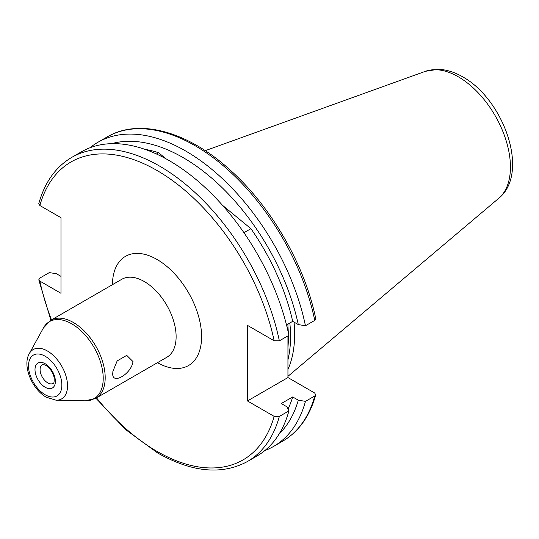 <?xml version="1.0" encoding="UTF-8"?>
<svg xmlns="http://www.w3.org/2000/svg" width="539" height="539" viewBox="0 0 539 539"><rect width="100%" height="100%" fill="white"/><g stroke="black" fill="none" stroke-linecap="round" stroke-linejoin="round"><path stroke-width="0.81" d="M112.772 373.251L112.9 371.337L117.165 360.921L126.726 355.369L132.992 361.581C131.395 374.079 111.661 385.412 112.772 373.251M287.947 335.871L287.947 377.563L247.441 400.949L274.162 416.371L279.35 416.425L288.911 410.907A175.62 101.393 60 0 1 256.928 456.041L247.374 461.559A175.62 101.393 60 0 0 279.35 416.425M279.35 340.837A175.62 101.393 60 0 0 71.754 157.381L81.315 151.863A175.62 101.393 60 0 1 169.118 160.561A175.62 101.393 60 0 1 288.911 335.319L279.35 340.837L274.162 340.776L247.441 325.354L247.441 400.949M288.911 410.907L286.869 406.777L281.27 403.543L292.697 396.947A161.747 93.388 60 0 1 288.008 409.074M292.697 396.947L298.296 400.181A169.347 97.775 60 0 1 279.209 433.855M298.296 400.181L305.458 401.36A175.62 101.393 60 0 1 273.475 446.494A175.62 101.393 60 0 1 264.811 450.591M305.458 401.36L314.756 395.983L315.739 394.865L314.661 392.992L287.947 377.563M71.754 157.381C55.726 166.868 44.744 182.29 38.788 203.634L39.866 205.514L60.981 217.702L60.981 293.297L39.866 281.102L38.774 279.815L39.771 278.111L49.332 272.593L56.494 273.772L60.981 276.359M243.951 232.72L250.925 228.691A161.747 93.388 60 0 1 292.697 321.352L286.505 324.929M156.438 153.986L158.607 152.732L165.972 158.789M144.944 149.343A161.747 93.388 60 0 1 158.607 152.732M287.947 324.094L287.947 330.899M89.973 147.76A175.62 101.393 60 0 1 97.855 142.309L107.16 136.94C139.83 117.529 189.485 132.055 232.046 171.739C272.242 208.337 304.966 265.774 315.76 318.69L314.756 320.395L305.458 325.765L298.296 324.586L292.697 321.352M97.855 142.309A175.62 101.393 60 0 1 305.458 325.765M111.667 143.657A169.347 97.775 60 0 1 298.296 324.586M222.492 205.292L250.925 228.691M294.051 322.133A125.816 72.637 60 0 1 287.947 369.431M289.827 323.009A125.816 72.637 60 0 1 287.947 359.769M95.861 398.247L166.794 357.296A45.033 26 -120 0 0 173.699 321.21A45.033 26 -120 0 0 144.277 281.526A45.033 26 -120 0 0 121.767 279.296L50.834 320.247A45.033 26 60 0 1 73.351 322.477A45.033 26 60 0 1 102.767 362.161A45.033 26 60 0 1 95.861 398.247L85.411 400.821A44.521 25.704 -120 0 0 102.423 369.801A44.521 25.704 -120 0 0 71.734 323.824A44.521 25.704 -120 0 0 43.376 328.015L29.261 353.665A28.473 16.439 60 0 1 47.392 350.983A28.473 16.439 60 0 1 67.025 380.386A28.473 16.439 60 0 1 56.144 400.221L85.411 400.821M112.442 284.68A63.043 36.396 60 0 1 157.017 259.468A63.043 36.396 60 0 1 201.593 336.417A63.043 36.396 60 0 1 157.469 362.673M45.188 394.757A23.575 13.61 -120 0 0 61.857 385.129A23.575 13.61 -120 0 0 45.188 356.252A23.575 13.61 -120 0 0 28.52 365.88A23.575 13.61 -120 0 0 45.188 394.757M47.735 382.858A10.807 6.239 60 0 1 40.674 373.332A10.807 6.239 60 0 1 42.332 364.674C41.934 364.101 43.133 364.337 45.936 365.388C50.747 369.006 53.489 373.224 54.163 378.028C54.237 382.117 53.893 383.903 53.139 383.391A10.807 6.239 60 0 1 47.735 382.858M45.188 363.737A14.412 8.321 60 0 1 55.376 381.39A14.412 8.321 60 0 1 45.188 387.271A14.412 8.321 60 0 1 35.001 369.619A14.412 8.321 60 0 1 45.188 363.737M287.947 326.775A125.169 72.266 60 0 1 288.298 332.455M288.378 335.622A125.169 72.266 60 0 1 287.947 347.284M205.231 150.671L425.46 71.303A73.708 42.554 60 0 1 458.318 76.807A73.708 42.554 60 0 1 505.373 138.287A73.708 42.554 60 0 1 498.777 198.285L287.947 376.323M274.162 416.371A172.015 99.311 60 0 1 157.017 451.392A172.015 99.311 60 0 1 96.521 397.863M314.756 395.983A175.62 101.393 60 0 1 282.78 441.118C298.801 431.631 309.79 416.209 315.739 394.865M39.866 205.514A172.015 99.311 60 0 1 157.017 170.492A172.015 99.311 60 0 1 274.162 340.776M51.488 319.87A172.015 99.311 60 0 1 39.866 281.102M107.16 136.94A175.62 101.393 60 0 1 314.756 320.395M29.261 353.665C22.099 366.008 32.205 389.367 46.307 397.23L56.144 400.221M425.46 71.303L438.106 69.302C446.332 69.578 454.498 72.078 462.617 76.814C503.594 99.27 530.261 172.864 498.777 198.285M95.908 398.22L125.695 429.664L157.759 453.043C192.005 472.38 221.879 475.223 247.374 461.559M273.475 446.494L282.78 441.118M50.882 320.22L38.774 279.815M50.834 320.247L43.376 328.015"/></g></svg>
